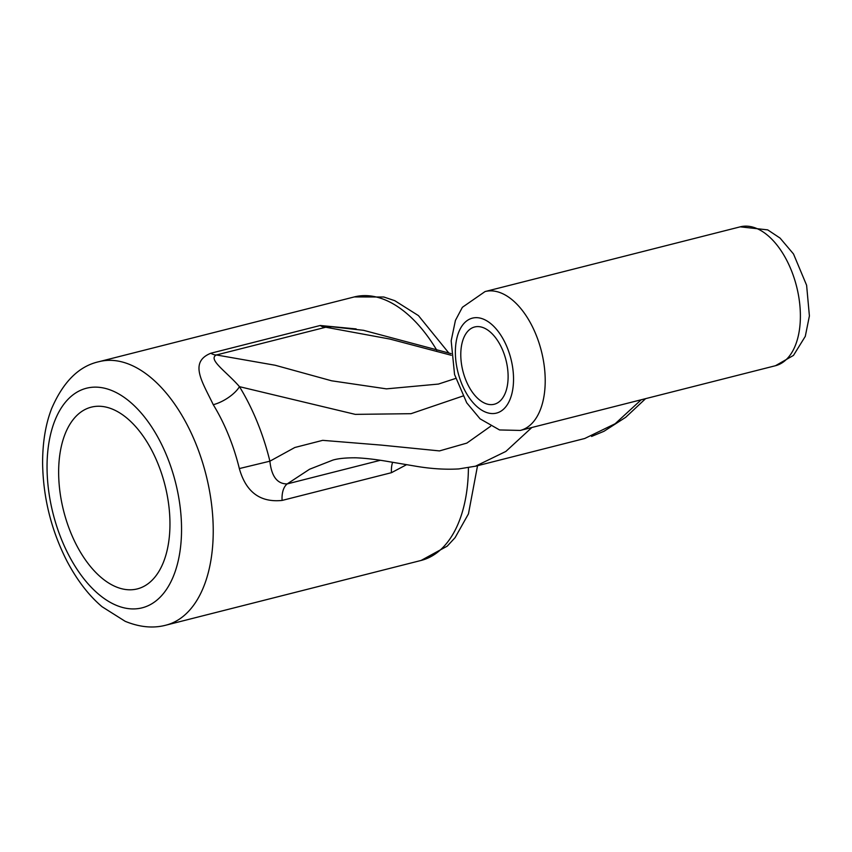 <?xml version="1.0" encoding="UTF-8"?>
<svg xmlns="http://www.w3.org/2000/svg" width="852" height="852" viewBox="0 0 852 852"><rect width="100%" height="100%" fill="white"/><g stroke="black" fill="none" stroke-linecap="round" stroke-linejoin="round"><path stroke-width="1.28" d="M505.79 359.342A39.863 22.227 75.8 0 1 494.256 404.253A39.863 22.227 75.8 0 1 462.902 371.078A39.863 22.227 75.8 0 1 474.66 326.976A39.863 22.227 75.8 0 1 505.79 359.342M356.136 328.925L320.214 325.496L210.859 353.229C188.516 362.249 202.638 382.314 213.256 404.689A135.926 75.817 75.8 0 1 238.091 463.701A135.926 75.817 75.8 0 1 239.337 468.568C245.919 492.041 260.169 502.669 282.097 500.433L391.451 472.69L406.51 464.713M164.489 483.276A93.741 52.281 75.8 0 1 137.342 588.892A93.741 52.281 75.8 0 1 63.623 510.88A93.741 52.281 75.8 0 1 91.249 407.16A93.741 52.281 75.8 0 1 164.489 483.276M490.603 426.277L466.843 443.104L439.483 450.91L381.195 445.095L322.695 440.346L294.813 447.502L269.892 461.188A158.578 88.448 -104.2 0 0 268.444 455.511A158.578 88.448 -104.2 0 0 239.476 386.67L355.252 414.37L411.015 413.689L462.849 396.052M380.343 460.293L287.177 483.925C277.241 483.979 271.479 476.396 269.892 461.188L239.337 468.568M213.256 404.689A22.653 9.148 -31.5 0 0 228.485 397.501A22.653 9.148 -31.5 0 0 239.476 386.67C226.696 371.855 207.43 359.331 216.397 354.964L325.762 327.232L331.95 326.742M320.214 325.496A22.653 12.631 -104.2 0 0 323.014 326.838A22.653 12.631 -104.2 0 0 325.762 327.232L389.865 339.053L451.251 355.263M510.678 357.904A48.99 27.317 75.8 0 1 497.046 412.943A48.99 27.317 75.8 0 1 458.227 373.325A48.99 27.317 75.8 0 1 471.859 318.286A48.99 27.317 75.8 0 1 510.678 357.904M541.031 349.714A71.643 39.959 -104.2 0 0 485.076 291.554L462.38 307.295L455.426 320.405L451.177 340.779L454.563 374.539L466.736 402.836L480.081 418.843L499.549 429.951L520.295 430.43A71.643 39.959 -104.2 0 0 541.031 349.714M485.076 291.554L740.239 226.834A71.643 39.959 75.8 0 1 796.205 285.005A71.643 39.959 75.8 0 1 775.469 365.721L520.295 430.43M174.937 480.198A113.273 63.176 75.8 0 1 143.424 607.476A113.273 63.176 75.8 0 1 53.655 515.854A113.273 63.176 75.8 0 1 85.179 388.587A113.273 63.176 75.8 0 1 174.937 480.198M205.3 472.019A135.926 75.817 -104.2 0 0 99.109 361.653C79.044 366.04 63.218 381.707 51.61 408.651C45.614 424.147 42.611 442.273 42.6 463.03C43.111 497.685 51.29 530.487 67.138 561.447C77.298 580.553 88.949 595.654 102.112 606.762L125.18 621.31C139.696 627.253 153.285 628.531 165.938 625.166A135.926 75.817 -104.2 0 0 205.3 472.019M99.109 361.653L354.283 296.933A135.926 75.817 75.8 0 1 436.82 350.268M468.419 467.705A135.926 75.817 75.8 0 1 421.112 560.446L165.938 625.166M282.097 500.433A22.653 12.631 -104.2 0 1 283.098 490.432A22.653 12.631 -104.2 0 1 287.177 483.925L309.585 469.228L332.908 460.08C338.244 458.504 345.88 457.748 355.827 457.801C365.401 458.184 376.499 459.484 389.119 461.699L416.596 466.353C431.474 468.824 445.521 469.686 458.759 468.93L475.544 466.182L505.864 451.432L531.85 427.502M455.682 378.426L438.429 384.071L386.435 388.863L331.63 380.801L275.175 365.252L216.397 354.964A22.653 12.631 75.8 0 1 213.66 354.57A22.653 12.631 75.8 0 1 210.859 353.229M391.451 472.69A22.653 12.631 75.8 0 1 392.463 462.7A22.653 12.631 75.8 0 1 392.591 462.285M641.215 399.769L615.155 423.742L584.728 438.492L475.373 466.257M740.239 226.834L767.695 229.87L780.059 238.081L793.5 253.96L806.61 285.26L809.4 315.932L805.289 336.359L793.478 355.412L775.469 365.721M354.283 296.933L383.805 297.007L394.764 300.671L418.449 315.613L448.929 353.143M477.535 465.703L468.462 513.852L455.106 537.633L447.183 546.175L421.112 560.446M451.134 353.633L363.516 330.31L331.609 326.742M645.592 398.661L625.709 417.288L603.993 431.282L591.576 436.437"/></g></svg>
